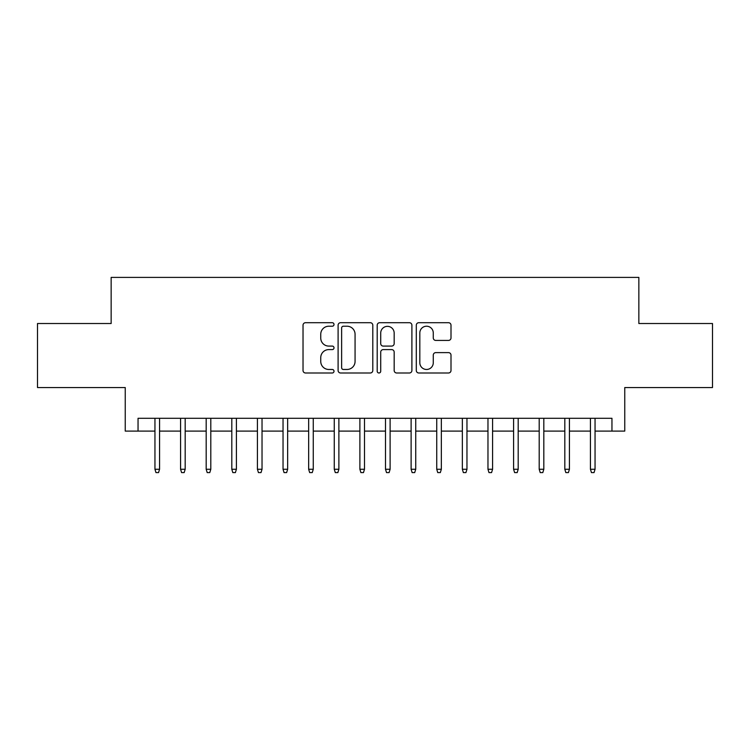 <?xml version="1.0" encoding="UTF-8"?>
<svg xmlns="http://www.w3.org/2000/svg" width="750" height="750" viewBox="0 0 750 750"><rect width="100%" height="100%" fill="white"/><g stroke="black" fill="none" stroke-linecap="round" stroke-linejoin="round"><path stroke-width="1.12" d="M334.012 324.459A1.762 1.762 0 0 0 332.25 322.706L305.541 322.706A2.513 2.513 0 0 0 303.028 325.219L303.028 370.472A2.513 2.513 0 0 0 305.541 372.994L332.25 372.994A1.762 1.762 0 0 0 334.012 371.231A1.762 1.762 0 0 0 332.25 369.469L328.8 369.469A8.044 8.044 0 0 1 320.747 361.425L320.747 357.656A8.044 8.044 0 0 1 328.8 349.603L332.25 349.603A1.762 1.762 0 0 0 334.012 347.85A1.762 1.762 0 0 0 332.25 346.088L328.8 346.088A8.044 8.044 0 0 1 320.747 338.044L320.747 334.266A8.044 8.044 0 0 1 328.8 326.222L332.25 326.222A1.762 1.762 0 0 0 334.012 324.459M448.481 340.425A2.513 2.513 0 0 0 451.003 337.913L451.003 325.219A2.513 2.513 0 0 0 448.481 322.706L418.819 322.706A2.513 2.513 0 0 0 416.297 325.219L416.297 370.472A2.513 2.513 0 0 0 418.819 372.994L448.481 372.994A2.513 2.513 0 0 0 451.003 370.472L451.003 355.134A2.513 2.513 0 0 0 448.481 352.622L435.787 352.622A2.513 2.513 0 0 0 433.275 355.134L433.275 362.747A6.722 6.722 0 0 1 426.544 369.469A6.722 6.722 0 0 1 419.822 362.747L419.822 332.944A6.722 6.722 0 0 1 426.544 326.222A6.722 6.722 0 0 1 433.275 332.944L433.275 337.913A2.513 2.513 0 0 0 435.787 340.425L448.481 340.425M138.047 431.1L138.047 418.294L611.953 418.294L611.953 431.1L624.759 431.1L624.759 387.553L712.5 387.553L712.5 323.512L638.85 323.512L638.85 277.397L111.15 277.397L111.15 323.512L37.5 323.512L37.5 387.553L125.241 387.553L125.241 431.1L154.95 431.1M372.797 325.219A2.513 2.513 0 0 0 370.284 322.706L340.613 322.706A2.513 2.513 0 0 0 338.1 325.219L338.1 370.472A2.513 2.513 0 0 0 340.613 372.994L370.284 372.994A2.513 2.513 0 0 0 372.797 370.472L372.797 325.219M379.716 322.706L409.387 322.706A2.513 2.513 0 0 1 411.9 325.219L411.9 370.472A2.513 2.513 0 0 1 409.387 372.994L396.684 372.994A2.513 2.513 0 0 1 394.172 370.472L394.172 352.125A2.513 2.513 0 0 0 391.659 349.603L383.231 349.603A2.513 2.513 0 0 0 380.719 352.125L380.719 371.231A1.762 1.762 0 0 1 378.956 372.994A1.762 1.762 0 0 1 377.203 371.231L377.203 325.219A2.513 2.513 0 0 1 379.716 322.706M159.562 431.1L180.572 431.1M185.184 431.1L206.184 431.1M210.797 431.1L231.806 431.1M236.409 431.1L257.419 431.1M262.031 431.1L283.041 431.1M287.644 431.1L308.653 431.1M313.266 431.1L334.266 431.1M338.878 431.1L359.887 431.1M364.5 431.1L385.5 431.1M390.113 431.1L411.122 431.1M415.734 431.1L436.734 431.1M441.347 431.1L462.356 431.1M466.959 431.1L487.969 431.1M492.581 431.1L513.591 431.1M518.194 431.1L539.203 431.1M543.816 431.1L564.816 431.1M569.428 431.1L590.438 431.1M595.05 431.1L611.953 431.1M343.378 326.222A1.762 1.762 0 0 0 341.625 327.984L341.625 367.706A1.762 1.762 0 0 0 343.378 369.469L347.025 369.469A8.044 8.044 0 0 0 355.069 361.425L355.069 334.266A8.044 8.044 0 0 0 347.025 326.222L343.378 326.222M394.172 333.075A6.722 6.722 0 0 0 387.45 326.344A6.722 6.722 0 0 0 380.719 333.075L380.719 343.575A2.513 2.513 0 0 0 383.231 346.088L391.659 346.088A2.513 2.513 0 0 0 394.172 343.575L394.172 333.075M154.95 469.266L155.981 472.603L158.541 472.603L159.562 469.266L154.95 469.266L154.95 418.294M159.562 469.266L159.562 418.294M180.572 469.266L181.594 472.603L184.153 472.603L185.184 469.266L180.572 469.266L180.572 418.294M185.184 469.266L185.184 418.294M206.184 469.266L207.206 472.603L209.775 472.603L210.797 469.266L206.184 469.266L206.184 418.294M210.797 469.266L210.797 418.294M231.806 469.266L232.828 472.603L235.388 472.603L236.409 469.266L231.806 469.266L231.806 418.294M236.409 469.266L236.409 418.294M257.419 469.266L258.441 472.603L261.009 472.603L262.031 469.266L257.419 469.266L257.419 418.294M262.031 469.266L262.031 418.294M283.041 469.266L284.062 472.603L286.622 472.603L287.644 469.266L283.041 469.266L283.041 418.294M287.644 469.266L287.644 418.294M308.653 469.266L309.675 472.603L312.244 472.603L313.266 469.266L308.653 469.266L308.653 418.294M313.266 469.266L313.266 418.294M334.266 469.266L335.297 472.603L337.856 472.603L338.878 469.266L334.266 469.266L334.266 418.294M338.878 469.266L338.878 418.294M359.887 469.266L360.909 472.603L363.469 472.603L364.5 469.266L359.887 469.266L359.887 418.294M364.5 469.266L364.5 418.294M385.5 469.266L386.531 472.603L389.091 472.603L390.113 469.266L385.5 469.266L385.5 418.294M390.113 469.266L390.113 418.294M411.122 469.266L412.144 472.603L414.703 472.603L415.734 469.266L411.122 469.266L411.122 418.294M415.734 469.266L415.734 418.294M436.734 469.266L437.756 472.603L440.325 472.603L441.347 469.266L436.734 469.266L436.734 418.294M441.347 469.266L441.347 418.294M462.356 469.266L463.378 472.603L465.938 472.603L466.959 469.266L462.356 469.266L462.356 418.294M466.959 469.266L466.959 418.294M487.969 469.266L488.991 472.603L491.559 472.603L492.581 469.266L487.969 469.266L487.969 418.294M492.581 469.266L492.581 418.294M513.591 469.266L514.612 472.603L517.172 472.603L518.194 469.266L513.591 469.266L513.591 418.294M518.194 469.266L518.194 418.294M539.203 469.266L540.225 472.603L542.794 472.603L543.816 469.266L539.203 469.266L539.203 418.294M543.816 469.266L543.816 418.294M564.816 469.266L565.847 472.603L568.406 472.603L569.428 469.266L564.816 469.266L564.816 418.294M569.428 469.266L569.428 418.294M590.438 469.266L591.459 472.603L594.019 472.603L595.05 469.266L590.438 469.266L590.438 418.294M595.05 469.266L595.05 418.294"/></g></svg>
